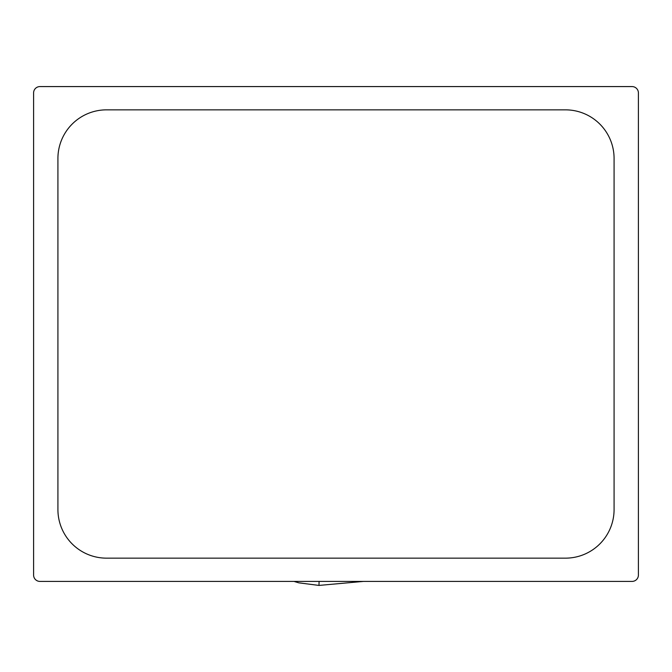<?xml version="1.0" encoding="UTF-8"?>
<svg xmlns="http://www.w3.org/2000/svg" width="672" height="672" viewBox="0 0 672 672"><rect width="100%" height="100%" fill="white"/><g stroke="black" fill="none" stroke-linecap="round" stroke-linejoin="round"><path stroke-width="1.01" d="M638.4 575.072L638.4 92.929A6.342 6.342 0 0 0 632.058 86.579L39.942 86.579A6.342 6.342 0 0 0 33.6 92.929L33.6 575.072A6.342 6.342 0 0 0 39.942 581.414L632.058 581.414A6.342 6.342 0 0 0 638.4 575.072M106.554 558.155L565.446 558.155A48.636 48.636 0 0 0 614.082 509.519L614.082 158.483A48.636 48.636 0 0 0 565.446 109.847L106.554 109.847A48.636 48.636 0 0 0 57.918 158.483L57.918 509.519A48.636 48.636 0 0 0 106.554 558.155M293.966 581.414L298.796 582.834L318.973 585.421L319.082 581.414M363.384 581.414L318.973 585.421"/></g></svg>
